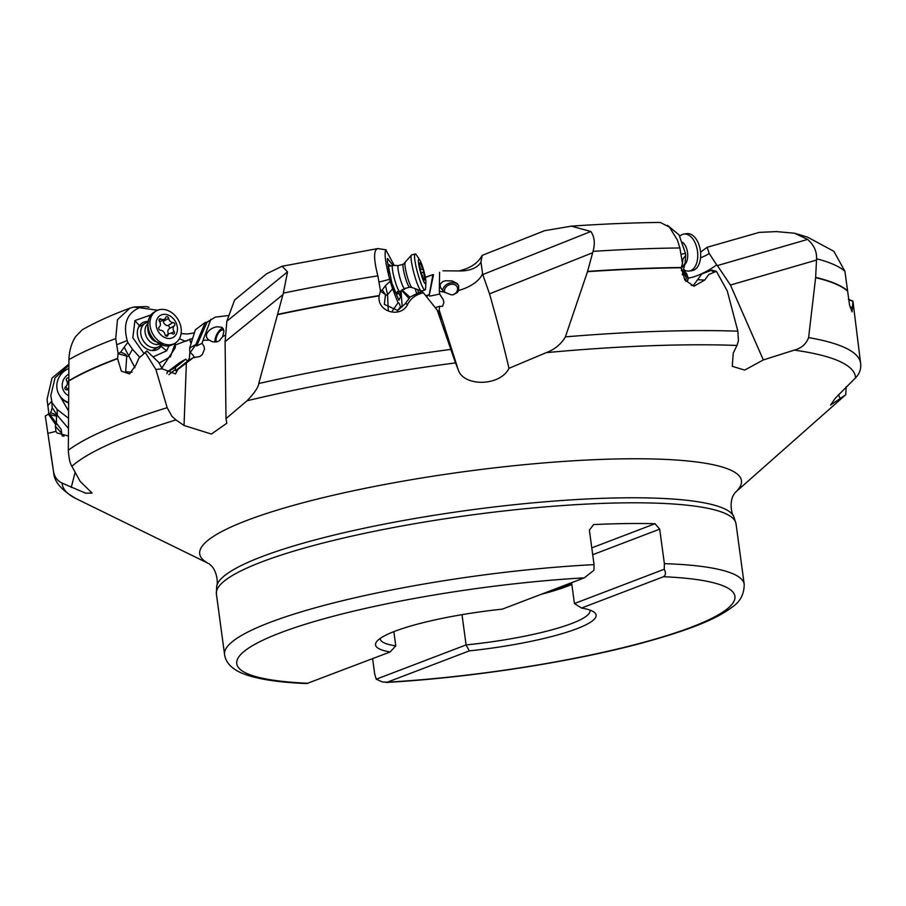<?xml version="1.0" encoding="UTF-8"?>
<svg xmlns="http://www.w3.org/2000/svg" width="906" height="906" viewBox="0 0 906 906"><rect width="100%" height="100%" fill="white"/><g stroke="black" fill="none" stroke-linecap="round" stroke-linejoin="round"><path stroke-width="1.36" d="M181.098 333.601L187.316 333.997A14.813 2.492 172.3 0 0 194.428 332.785M406.669 287.995L401.913 289.863M425.378 277.496L432.943 274.597M431.652 275.062L425.333 277.247M62.129 483.136A400.237 67.44 172.3 0 0 76.421 498.798C61.699 490.52 54.111 481.754 53.669 472.513A407.156 68.607 -7.7 0 1 53.59 471.856C54.519 476.975 57.372 480.735 62.129 483.136L85.674 493.192L92.095 493.068L80.158 481.403L71.868 466.296A400.237 67.44 172.3 0 1 131.483 435.027A400.237 67.44 -7.7 0 1 175.968 419.92L184.031 425.492L211.426 434.042L226.794 423.238L226.002 418.64L247.032 400.769A400.237 67.44 -7.7 0 1 455.503 362.887L458.255 369.818C463.317 386.715 500.055 386.647 508.979 368.323C503.815 346.16 497.337 321.336 489.534 293.85L482.751 274.586L590.837 231.494L571.324 226.149L544.619 230.69L482.162 255.379C478.028 263.148 470.248 268.335 458.821 270.939L442.955 270.815M482.751 274.586L480.939 262.061L482.162 255.379M683.815 270.509L686.567 273.487L688.277 278.153A27.078 8.143 150.2 0 0 716.68 264.869L717.382 265.594L807.597 239.422L794.46 233.216L776.374 231.596L759.341 232.366L707.11 247.293L700.553 252.185M716.68 264.869L709.217 253.465L707.11 247.293M134.96 367.723L124.224 347.225L120.6 352.219L118.108 353.589L115.73 338.572A408.278 68.788 172.3 0 0 112.027 339.965A408.278 68.788 172.3 0 0 68.935 359.614C69.218 351.052 71.359 343.476 75.357 336.896L82.174 329.841C95.266 322.355 111.2 315.118 129.966 308.131L134.269 306.941L157.621 310.26M134.269 306.941L146.557 306.602L149.037 307.327M192.684 338.346L175.334 344.982M179.388 338.719L184.813 341.018L186.93 341.018M190.294 351.8L189.841 352.842L189.637 348.085L195.368 329.784L205.356 322.355L195.707 344.892L190.203 352.593A10.827 8.766 -144.4 0 1 194.552 357.711M402.139 290.113L409.988 297.236M418.255 292.615L417.926 290.169M425.786 295.673L429.24 294.733L426.454 296.511M432.909 274.575L429.24 294.733M433.51 274.699L429.308 294.971M482.422 273.861A27.078 13.749 -17.7 0 1 458.674 290.43L457.394 292.502L452.977 294.767L451.29 294.846L444.099 291.992A27.078 13.749 -17.7 0 1 439.331 291.211L439.603 272.276M439.331 291.211L439.682 294.042L443.34 299.92L443.872 302.627L442.513 306.398L439.546 306.285L439.217 310.124L441.29 319.195M429.614 296.149L439.682 294.042M458.674 290.43L458.606 285.583L457.179 283.51L452.309 280.973L445.492 280.735L442.762 281.551L440.044 284.427L440.509 287.655L444.099 291.992M508.979 368.323L546.273 352.638A400.237 67.44 -7.7 0 1 736.997 345.446L733.271 353.046L732.263 366.318L744.664 370.09L763.339 359.931L794.29 350.112A400.237 67.44 -7.7 0 1 855.558 377.813L835.207 398.323L830.553 405.061L845.819 394.665A400.237 67.44 -7.7 0 1 845.672 394.79L846.295 386.647M590.837 231.494C594.506 236.715 595.242 243.329 593.034 251.358L587.496 271.687L565.389 336.873C561.052 344.235 554.676 349.49 546.273 352.638M736.997 345.446L738.424 340.758L737.858 331.177L727.28 290.985L716.42 271.347L708.9 274.405L704.721 280.067L693.928 286.251L684.732 279.818L681.403 267.768L682.422 263.114L679.896 247.972L677.405 239.988L669.398 227.066L660.259 222.446C632.569 222.74 602.92 223.975 571.324 226.149M681.131 255.152L681.006 254.212L685.457 253.431L679.07 234.903L667.597 225.435M681.437 270.668L683.022 258.867L685.717 255.39L685.457 253.431M685.717 255.39L685.061 263.34L681.255 268.697M682.286 274.79L685.061 263.34M688.277 278.153L687.733 280.554L685.933 281.37M717.382 265.594L730.44 285.039L816.51 260.067L815.627 277.666L808.605 337.598C806.125 344.099 801.357 348.278 794.29 350.112M763.339 359.931L730.44 285.039M691.244 285.424L693.645 285.084L701.844 273.906L711.856 270.147L716.42 271.347M698.232 279.728L704.721 280.067M683.022 258.867L682.263 260.056L682.422 263.114M681.437 267.372L681.527 266.591M683.373 271.959A8.664 5.742 -145.8 0 1 687.428 280.917M685.344 280.656A6.772 4.485 34.2 0 0 685.559 280.384A6.772 4.485 34.2 0 0 682.943 273.204M546.216 592.388A103.148 17.384 172.3 0 0 564.472 586.522A103.148 17.384 172.3 0 0 571.709 583.453M372.615 658.662L374.722 674.234L376.262 679.206L466.092 644.913L462.003 614.664M393.85 631.641L395.775 645.887A105.855 17.837 172.3 0 1 380.203 638.9A105.855 17.837 172.3 0 1 380.169 638.447M591.788 547.87L655.027 523.725A262.185 44.179 -7.7 0 0 593.577 524.585L589.387 530.112L594.053 564.631L593.951 570.236L584.347 577.835L502.343 609.138A111.279 18.754 172.3 0 0 376.737 641.527A111.279 18.754 172.3 0 0 390.135 651.98L395.775 645.887M390.135 651.98L306.817 683.554C278.187 682.445 256.783 679.092 242.604 673.475C231.743 668.945 225.73 662.637 224.575 654.562A262.185 44.179 -7.7 0 1 269.943 622.411A262.185 44.179 172.3 0 1 594.053 564.631M655.027 523.725L659.704 529.138L592.717 554.71M571.607 582.694L574.427 603.543L664.257 569.251L664.37 563.645L659.704 529.138M387.292 682.184L469.297 650.882A111.279 18.754 172.3 0 0 594.042 612.139A111.279 18.754 172.3 0 0 581.516 608.039L663.52 576.726A251.347 42.355 -7.7 0 1 691.346 627.178A251.347 42.355 -7.7 0 1 387.292 682.184L382.423 681.958L376.262 679.206M663.52 576.726C665.785 575.276 666.035 572.785 664.257 569.251M581.516 608.039L574.427 603.543M589.919 610.089A105.855 17.837 172.3 0 1 590.01 610.531A105.855 17.837 172.3 0 1 466.092 644.913L469.297 650.882M571.845 584.381A105.855 17.837 -7.7 0 1 541.222 594.291M840.066 398.38L838.492 394.654M855.558 377.813C859.466 373.918 861.164 369.195 860.666 363.657M808.605 337.598A407.156 68.607 -7.7 0 1 860.632 363.408L852.931 301.098L852.07 311.913L849.545 305.084L844.902 271.256L833.86 251.313L807.495 237.112L794.46 233.216M807.597 239.422C813.882 244.88 816.872 251.324 816.566 258.776L816.51 260.067M850.055 307.1L852.557 307.293M848.378 299.286L852.931 301.098M56.478 423.204L56.432 416.737L57.429 415.492L52.186 407.689L51.801 401.154L47.837 405.571L47.044 399.376L52.016 378.062L68.833 364.144M51.801 401.154L50.793 395.526L55.051 377.836L68.811 365.401M49.026 414.563L56.115 416.001C56.138 414.789 54.326 413.748 50.657 412.864L49.003 414.438L47.837 405.571M53.59 471.856L45.3 415.979L49.162 413.736L61.098 429.274L61.755 433.442L55.368 426.228L55.742 424.71L48.278 413.917M56.432 416.737L56.115 416.001M52.186 407.689L50.657 412.864M52.31 402.966L57.021 409.331L68.267 418.085M68.301 410.599L58.414 393.43M68.267 435.979L57.067 432.977L55.934 431.392L47.69 433.408M55.934 431.392L55.368 426.228M61.959 434.597L63.975 436.386M62.321 436.114L61.755 433.442M68.256 428.232L57.429 415.492L57.021 409.331M61.098 429.274L56.84 423.872L55.742 424.71M56.84 423.872L49.162 413.736M68.935 359.614L68.324 450.237C68.788 457.96 69.966 463.306 71.868 466.296M115.73 338.572L117.486 319.693L129.966 308.131M139.479 307.757L133.839 307.032M124.224 347.225L127.803 342.377L127.202 340.531C122.899 324.201 126.897 313.306 139.207 307.847M127.803 342.377L132.457 349.274L139.66 357.145M159.003 363.227L170.464 356.681L175.311 343.057L175.322 347.7L161.71 368.266M143.884 353.397L132.831 337.734L134.926 320.565L151.008 314.903M168.924 345.832L166.659 350.803L153.012 356.907M191.075 343.487L189.535 339.399M188.086 360.792L189.343 358.255L189.841 352.842M189.626 339.138L191.143 343.272M189.637 348.085L195.515 344.688M228.708 315.526L215.277 317.134L207.078 322.162L205.356 322.355M266.738 273.703L234.62 299.977L226.862 321.2L287.53 271.868L282.106 266.251L266.738 273.703M388.255 310.158L387.564 294.654L385.526 285.571L390.169 281.245L389.659 279.342C385.424 262.729 384.133 252.933 385.82 249.954L394.291 265.458M377.915 248.584L386.149 249.818M408.957 298.516L401.732 290.362M435.276 307.655L439.546 306.285M439.421 315.028L440.191 314.858C442.094 321.483 441.358 320.203 437.949 311.03L423.329 292.672L419.965 293.816C414.608 295.628 410.565 299.014 407.859 303.986C401.12 318.833 376.726 312.083 379.138 295.866L380.429 291.03L385.492 294.676L382.253 289.954L380.486 290.905L377.859 275.854A408.278 68.788 172.3 0 0 283.351 293.125L258.754 383.532C258.335 387.326 254.427 393.079 247.032 400.769M455.503 362.887L437.372 310.498M437.949 311.03L423.329 292.672M385.492 294.676L384.337 304.371L397.768 310.464L405.163 303.77L410.146 297.043L420.395 291.845L422.513 291.573M405.163 303.77L407.859 303.986M226.002 418.64L225.096 341.653L226.862 321.2M222.661 336.636L219.331 340.758L217.112 341.822L212.502 341.8L209.105 340.067C201.676 335.107 211.234 326.602 218.018 326.828L221.834 327.304L223.544 329.297L223.873 331.426L222.661 336.636A27.078 13.771 -177.8 0 0 225.152 335.22M209.105 340.067A27.078 13.771 -177.8 0 1 203.057 340.203L202.072 343.317L203.873 346.001L204.53 349.036L202.344 354.518L199.716 356.59L193.454 357.564L177.757 369.591L175.481 373.94L162.163 368.776L155.877 369.489L145.345 352.581L139.026 357.995L135.866 365.05L129.558 373.918L121.359 371.166L117.587 358.663A408.278 68.788 172.3 0 0 114.666 359.761A408.278 68.788 172.3 0 0 68.516 381.211M215.028 342.14A8.664 3.635 116.9 0 1 216.647 334.699A8.664 3.635 116.9 0 1 221.642 328.663A8.664 3.635 116.9 0 1 222.955 328.21M203.057 340.203L210.849 319.32M223.873 331.234A6.772 2.831 -63.1 0 0 223.069 330.056A6.772 2.831 -63.1 0 0 221.63 330.124A6.772 2.831 -63.1 0 0 216.998 335.854A6.772 2.831 -63.1 0 0 216.67 341.936M202.072 343.317L196.602 345.933L207.078 322.162M196.602 345.933L195.707 344.892M193.454 357.564L187.678 361.03L185.673 359.195L179.728 362.627L167.282 372.015L175.356 367.519L175.651 370.747L187.678 361.03M166.919 373.691L167.282 372.015M185.673 359.195L175.356 367.519M175.651 370.747L177.757 369.591M175.968 419.92L171.891 416.228L167.168 407.689L155.877 369.489M162.163 368.776L158.754 362.4L146.976 351.064L145.277 352.627M143.624 353.68L146.976 351.064M118.108 353.589L117.587 358.663M127.202 340.531L116.761 344.744M118.086 353.714L126.512 356.024C126.704 354.835 124.734 353.567 120.6 352.219M132.457 349.274L128.89 355.639L126.693 356.794L126.512 356.024M132.049 372.185L125.685 371.732L126.693 356.794M287.53 271.868L283.351 293.125M377.859 275.854C373.555 259.014 373.521 249.92 377.757 248.584L282.106 266.251M389.659 279.342L379.025 282.049M385.526 285.571L382.253 289.954M390.169 281.245L392.604 288.799L387.564 294.654L385.514 295.469M392.253 311.098L398.04 302.819L392.604 288.799M398.04 302.819L398.991 303.148L400.543 306.76L402.185 306.896L401.03 290.815M400.01 291.449L400.633 296.726L398.9 300.214L391.936 283.318L387.406 261.472L387.508 258.425L392.91 265.413M400.543 306.76L397.27 310.724M390.395 266.058A15.311 2.152 74.7 0 0 388.855 264.654A15.311 2.152 74.7 0 0 388.481 267.361A15.311 2.152 74.7 0 0 389.433 273.793M392.751 286.002A15.311 2.152 74.7 0 0 396.907 294.167A15.311 2.152 74.7 0 0 397.519 292.174M148.108 321.505A15.311 11.925 59.9 0 0 139.388 325.718A15.311 11.925 59.9 0 0 138.777 326.738A15.311 11.925 59.9 0 0 139.886 342.004A15.311 11.925 59.9 0 0 152.582 350.554A15.311 11.925 59.9 0 0 161.019 346.33A15.311 11.925 59.9 0 0 161.766 345.061M453.43 294.688A6.772 5.391 -24.5 0 0 457.202 287.055A6.772 5.391 -24.5 0 0 450.769 284.348A6.772 5.391 -24.5 0 0 444.812 292.525M442.66 290.713A8.664 6.897 155.5 0 1 449.92 282.978A8.664 6.897 155.5 0 1 458.73 285.888M161.053 344.812A13.533 10.544 -120.1 0 1 158.867 346.647A13.533 10.544 -120.1 0 1 145.923 343.997A13.533 10.544 -120.1 0 1 145.288 323.227A13.533 10.544 -120.1 0 1 147.972 322.242M159.513 344.189A11.914 9.275 -120.1 0 1 149.603 341.211A11.914 9.275 -120.1 0 1 147.746 323.884M174.971 343.261L172.989 344.416A18.686 14.541 -120.1 0 1 164.246 345.707A18.686 14.541 -120.1 0 1 155.141 340.758A18.686 14.541 -120.1 0 1 148.788 319.037A18.686 14.541 -120.1 0 1 154.258 312.083L156.24 310.939A18.686 14.541 -120.1 0 1 174.099 314.597A18.686 14.541 -120.1 0 1 174.971 343.261A18.686 14.541 -120.1 0 1 157.123 339.603A18.686 14.541 -120.1 0 1 156.24 310.939M172.57 317.893A12.729 9.909 -120.1 0 1 175.775 334.982A12.729 9.909 -120.1 0 1 160.996 334.937A12.729 9.909 -120.1 0 1 157.791 317.847A12.729 9.909 -120.1 0 1 172.57 317.893M167.848 335.345A4.462 3.477 -120.1 0 1 169.184 333.623A4.462 3.477 -120.1 0 1 172.548 333.816A1.789 1.393 59.9 0 0 174.111 331.505A4.462 3.477 -120.1 0 1 174.371 325.741A1.789 1.393 59.9 0 0 173.046 322.581A4.462 3.477 -120.1 0 1 170.237 321.336A4.462 3.477 -120.1 0 1 168.607 318.346A1.789 1.393 59.9 0 0 165.707 317.496A4.462 3.477 -120.1 0 1 164.382 319.218A4.462 3.477 -120.1 0 1 161.019 319.025A1.789 1.393 59.9 0 0 159.445 321.336A4.462 3.477 -120.1 0 1 159.196 327.089A1.789 1.393 59.9 0 0 160.521 330.26A4.462 3.477 -120.1 0 1 164.96 334.484A1.789 1.393 59.9 0 0 167.848 335.345L166.466 336.149M162.65 320.214A1.789 1.393 -120.1 0 1 163.306 321.415A4.462 3.477 59.9 0 0 164.937 324.393A4.462 3.477 59.9 0 0 167.746 325.65A1.789 1.393 -120.1 0 1 169.071 328.81A4.462 3.477 59.9 0 0 168.493 334.02M425.899 282.547A12.729 1.789 -105.3 0 1 422.547 278.595A12.729 1.789 -105.3 0 1 418.674 263.94A12.729 1.789 -105.3 0 1 419.738 259.943A12.729 1.789 -105.3 0 1 421.743 264.269A12.729 1.789 -105.3 0 1 425.899 282.547L425.594 288.312A18.686 2.627 -105.3 0 1 424.982 290.022L421.505 290.962A18.686 2.627 -105.3 0 1 421.335 290.973L411.856 287.462L409.659 287.179L404.586 288.561A11.914 1.676 -105.3 0 0 404.654 288.538L399.92 291.505A13.533 1.903 -105.3 0 1 399.84 291.539A13.533 1.903 -105.3 0 1 396.715 286.103A13.533 1.903 -105.3 0 1 392.978 272.74A13.533 1.903 -105.3 0 1 392.717 265.424A13.533 1.903 -105.3 0 1 392.796 265.413L398.357 265.571M404.586 288.561A11.914 1.676 -105.3 0 1 401.834 283.771A11.914 1.676 -105.3 0 1 398.538 272.015A11.914 1.676 -105.3 0 1 398.323 265.583A11.914 1.676 -105.3 0 1 398.391 265.571M421.335 290.973A18.686 2.627 -105.3 0 1 417.179 283.453A18.686 2.627 -105.3 0 1 411.528 255.005A18.686 2.627 -105.3 0 1 411.675 254.926L415.163 253.974A18.686 2.627 -105.3 0 1 416.545 255.13L419.738 259.943M424.982 290.022A18.686 2.627 -105.3 0 1 420.667 282.502A18.686 2.627 -105.3 0 1 415.514 264.065A18.686 2.627 -105.3 0 1 415.163 253.974M424.178 280.271A4.462 0.634 -105.3 0 1 424.235 278.72A4.462 0.634 -105.3 0 1 424.925 279.682L424.812 277.734A4.462 0.634 -105.3 0 1 423.725 272.208L422.785 268.889A4.462 0.634 -105.3 0 1 421.902 267.157A4.462 0.634 -105.3 0 1 420.939 263.963L420.112 262.581A4.462 0.634 -105.3 0 1 420.044 264.144A4.462 0.634 -105.3 0 1 419.353 263.182L419.467 265.13A4.462 0.634 -105.3 0 1 420.565 270.656L421.494 273.963A4.462 0.634 -105.3 0 1 423.351 278.901L423.815 280.373M683.985 269.863L685.4 270.509A18.686 11.019 -98.1 0 0 689.172 271.053A18.686 11.019 -98.1 0 0 696.873 262.321A18.686 11.019 -98.1 0 0 695.106 242.853A18.686 11.019 -98.1 0 0 683.928 234.054A18.686 11.019 -98.1 0 0 680.451 235.628L679.828 236.149M689.172 271.053L692.093 270.634A18.686 11.019 -98.1 0 0 699.794 261.902A18.686 11.019 -98.1 0 0 698.028 242.434A18.686 11.019 -98.1 0 0 686.839 233.646L683.928 234.054M68.335 402.944A18.686 17.746 141.4 0 1 64.247 400.656A18.686 17.746 141.4 0 1 61.246 397.723L60.532 396.828A18.686 17.746 141.4 0 1 68.754 368.527M68.335 402.321A18.686 17.746 141.4 0 1 63.533 399.761A18.686 17.746 141.4 0 1 60.532 396.828M68.38 395.594A12.729 12.095 141.4 0 1 66.806 394.586A12.729 12.095 141.4 0 1 68.641 374.167M68.573 377.915A1.789 1.699 -38.6 0 0 66.591 380.656A4.462 4.247 141.4 0 1 65.594 386.715A1.789 1.699 -38.6 0 0 66.795 389.784A4.462 4.247 141.4 0 1 68.437 389.852M66.965 389.761A1.789 1.699 141.4 0 1 67.497 389.104A4.462 4.247 -38.6 0 0 68.448 388.13M66.591 380.656L68.494 383.045A1.789 1.699 141.4 0 1 68.516 380.996M480.939 262.061A27.078 16.127 10.3 0 1 458.821 270.939M709.217 253.465A27.078 17.225 -18.8 0 1 700.542 257.768M404.269 289.456A16.24 6.976 63.4 0 0 404.88 288.482M416.567 293.329L415.344 289.24M439.217 310.124L458.255 369.818M209.116 563.781A273.329 46.047 -7.7 0 1 247.01 520.384A273.329 46.047 -7.7 0 1 578.572 460.486A273.329 46.047 -7.7 0 1 735.004 492.683L845.672 394.79M489.534 293.85L592.649 252.74M565.389 336.873A407.156 68.607 -7.7 0 1 737.858 331.177M681.403 267.768A408.278 68.788 172.3 0 0 587.496 271.687M681.425 267.497A408.278 68.788 172.3 0 0 587.586 271.404M679.896 247.972A408.278 68.788 172.3 0 0 593.034 251.358M711.233 270.271A16.24 8.652 -98.8 0 0 713.905 271.947M385.956 682.456C468.028 677.926 568.73 662.546 639.466 643.713C691.255 629.704 716.782 618.696 731.731 607.416C740.009 602.082 744.177 594.37 744.211 584.302L736.023 523.793A262.185 44.179 172.3 0 0 550.214 506.488A262.185 44.179 172.3 0 0 261.766 561.901A262.185 44.179 172.3 0 0 216.398 594.053L224.575 654.562M308.131 683.283A251.347 42.355 -7.7 0 1 280.237 632.864A251.347 42.355 -7.7 0 1 584.347 577.835M744.211 584.302A262.185 44.179 172.3 0 0 664.37 563.645M736.023 523.793L733.622 516.16A261.279 44.02 172.3 0 0 541.833 502.071A261.279 44.02 172.3 0 0 261.8 556.68A261.279 44.02 172.3 0 0 216.693 586.057L216.398 594.053M847.337 290.837A408.278 68.788 172.3 0 0 815.627 277.666M847.314 290.566A408.278 68.788 172.3 0 0 815.649 277.395M844.902 271.256A408.278 68.788 172.3 0 0 816.566 258.776M848.39 299.286A16.24 15.787 -83.2 0 0 852.773 301.177M75.085 472.456L71.246 487.462M379.138 295.866A408.278 68.788 172.3 0 0 278.029 314.575M258.754 383.532A407.156 68.607 -7.7 0 1 450.61 349.41M420.395 291.845A16.24 3.375 -106.1 0 1 419.965 293.816M379.161 295.571A408.278 68.788 172.3 0 0 278.108 314.28M225.096 341.653L282.978 294.586M186.387 362.921L184.031 425.492M146.228 351.358A16.24 13.262 -123 0 1 143.986 353.453M68.324 450.237A407.156 68.607 -7.7 0 1 167.168 407.689M117.587 358.368A408.278 68.788 172.3 0 0 114.62 359.489A408.278 68.788 172.3 0 0 68.516 380.905M175.571 369.32L168.89 374.654M388.481 267.361L387.995 266.511M400.633 296.726L397.496 291.392M139.388 325.718L134.926 320.565M166.659 350.803L161.019 346.33A16.24 9.547 -145.8 0 1 159.309 346.375M155.028 341.437A11.914 9.275 -120.1 0 1 152.491 339.535A11.914 9.275 59.9 0 1 147.905 329.15M174.111 331.505L171.053 333.283M159.06 320.158L161.019 319.025M163.306 321.415L168.607 318.346M167.746 325.65L173.046 322.581M169.071 328.81L174.371 325.741M409.659 287.179A11.914 1.676 -105.3 0 1 406.907 282.389A11.914 1.676 74.7 0 1 403.623 270.634A11.914 1.676 74.7 0 1 403.397 264.19L398.323 265.583M411.856 287.462A12.899 1.812 -105.3 0 1 409.161 282.344A12.899 1.812 74.7 0 1 405.163 262.808M424.812 277.734L423.17 278.187M419.263 264.416L420.939 263.963M420.509 269.512L422.785 268.889M421.03 272.944L423.725 272.208M684.959 264.45A12.899 7.61 -98.1 0 0 687.122 260.226A12.899 7.61 81.9 0 0 682.728 242.321M67.497 389.104L65.594 386.715M216.693 586.057C218.153 583.124 217.021 571.901 211.687 566.114L209.048 563.736M733.622 516.16C731.425 513.736 729.534 502.604 733.147 495.616L735.06 492.615M209.127 563.792L76.421 498.798M860.7 364.031L860.632 363.408M53.669 472.513L50.668 452.909M158.867 346.647L152.163 350.531M145.288 323.227L138.912 326.919M164.246 345.707L153.748 340.328C149.082 333.997 146.183 333.057 148.788 319.037M165.617 335.684L169.184 333.623M159.784 321.879L164.382 319.218M399.84 291.539L395.571 292.706M392.717 265.424L388.448 266.591M411.528 255.005L403.397 264.19M423.362 278.957L424.235 278.72M419.252 264.359L420.044 264.144"/></g></svg>
